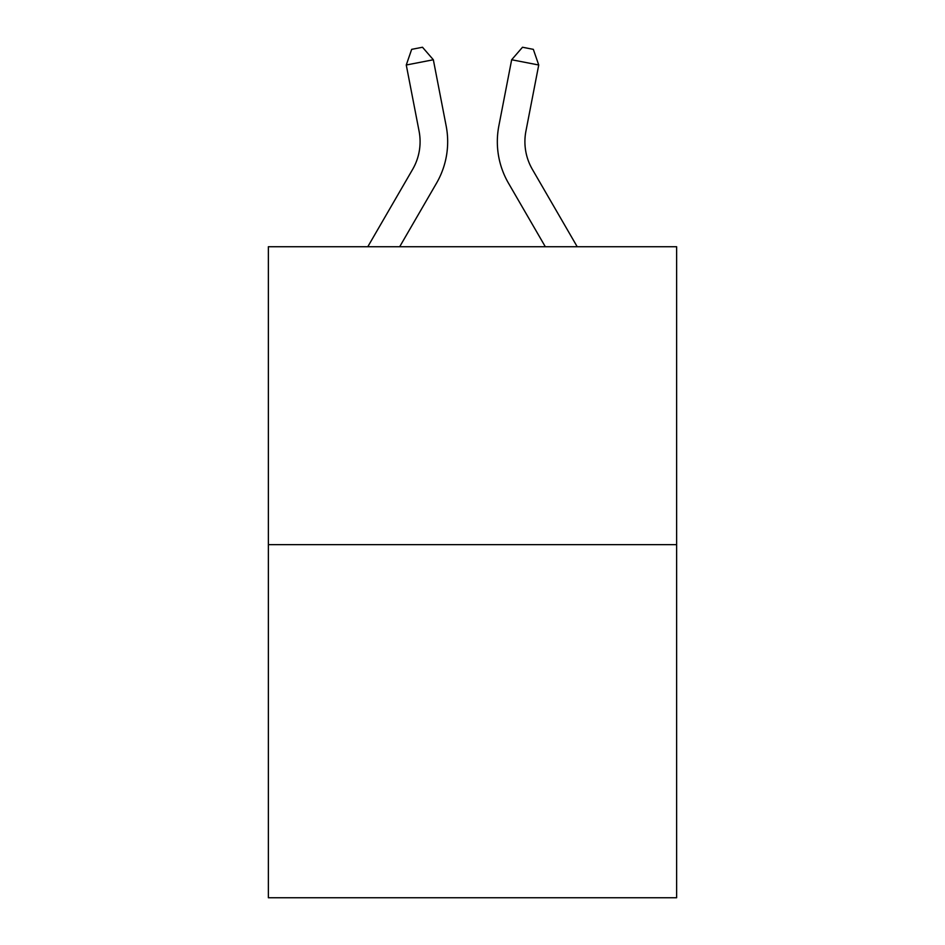 <?xml version="1.0" encoding="UTF-8"?>
<svg xmlns="http://www.w3.org/2000/svg" width="945" height="945" viewBox="0 0 945 945"><rect width="100%" height="100%" fill="white"/><g stroke="black" fill="none" stroke-linecap="round" stroke-linejoin="round"><path stroke-width="1.42" d="M676.632 544.651L676.632 246.728L268.368 246.728L268.368 897.75L676.632 897.75L676.632 544.651L268.368 544.651M367.794 246.728L412.646 169.344A55.176 55.176 0 0 0 419.084 131.19L406.267 65.004L411.666 49.353L422.498 47.25L433.342 59.759L446.158 125.945A82.758 82.758 179.6 0 1 436.519 183.176L399.688 246.728M525.916 131.19A55.176 55.176 0.4 0 0 532.354 169.344L577.206 246.728L532.354 169.344A55.176 55.176 0 0 1 525.916 131.19L538.733 65.004L511.658 59.759L498.842 125.945A82.758 82.758 -179.6 0 0 508.481 183.176L545.312 246.728M412.646 169.344A55.176 55.176 -0.4 0 0 419.084 131.19M433.342 59.759L406.267 65.004M511.658 59.759L522.502 47.25L533.334 49.353L538.733 65.004"/></g></svg>
